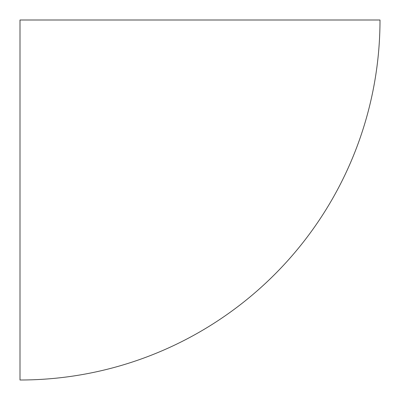 <?xml version="1.0" encoding="UTF-8"?>
<svg xmlns="http://www.w3.org/2000/svg" width="400" height="400" viewBox="0 0 400 400"><rect width="100%" height="100%" fill="white"/><g stroke="black" fill="none" stroke-linecap="round" stroke-linejoin="round"><path stroke-width="0.6" d="M20 380A360 360 0 0 0 380 20L20 20L20 380"/></g></svg>
